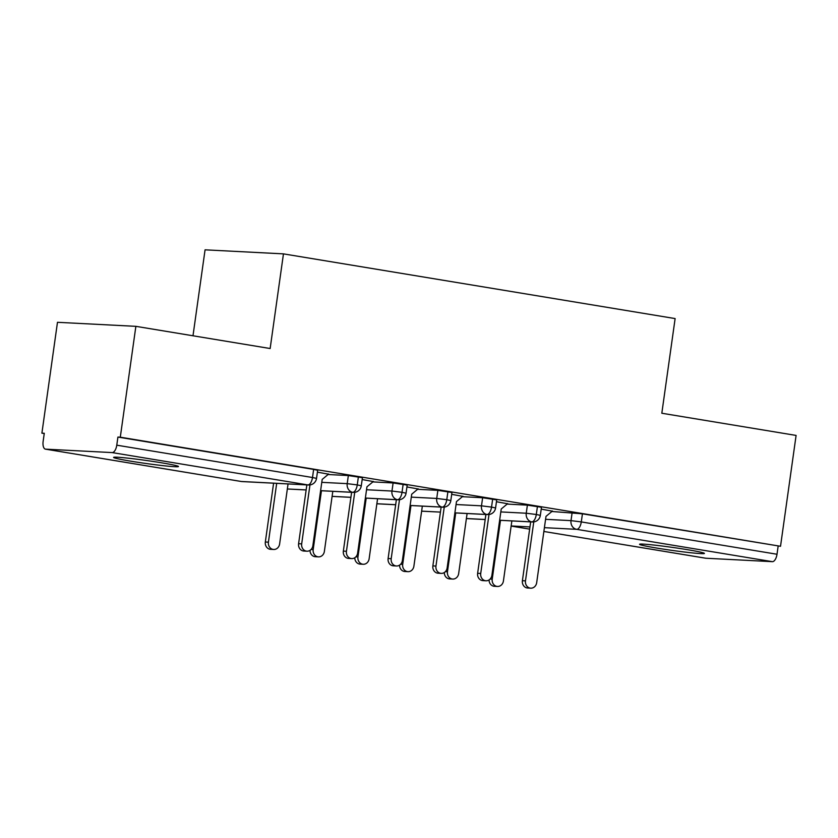 <?xml version="1.0" encoding="UTF-8"?>
<svg xmlns="http://www.w3.org/2000/svg" width="838" height="838" viewBox="0 0 838 838"><rect width="100%" height="100%" fill="white"/><g stroke="black" fill="none" stroke-linecap="round" stroke-linejoin="round"><path stroke-width="1.26" d="M161.231 462.744A32.745 1.508 8 0 1 178.463 466.525A32.745 1.508 8 0 1 130.833 461.183A32.745 1.508 8 0 1 113.601 457.401A32.745 1.508 8 0 1 161.231 462.744M687.181 549.644A32.745 1.508 8 0 1 704.412 553.415A32.745 1.508 8 0 1 656.772 548.073A32.745 1.508 8 0 1 639.551 544.302A32.745 1.508 8 0 1 687.181 549.644M41.9 433.162L44.278 433.277L43.136 441.375A7.678 3.551 -80.6 0 0 45.451 449.137A7.678 3.551 -80.6 0 0 45.629 449.158L112.145 452.583A7.678 3.551 -80.6 0 0 116.775 445.177L117.917 437.069L120.295 437.195L135.871 326.338L57.476 322.305L41.9 433.162L44.236 433.539M192.991 335.776L205.069 249.829L283.454 253.872L675.124 318.576L661.821 413.239L796.1 435.425L780.524 546.282L582.431 513.82L581.289 521.917L777.004 554.253L778.146 546.156M777.004 554.253A7.678 3.551 99.4 0 1 772.374 561.67L705.858 558.234A7.678 3.551 99.4 0 1 705.68 558.223A7.678 3.551 99.4 0 1 705.502 558.181M120.295 437.195L780.524 546.282M135.871 326.338L270.15 348.524L283.454 253.872M552.305 511.138L541.222 509.127M551.886 511.484L582.431 513.82M117.917 437.069L313.632 469.406L317.675 470.296L316.534 478.393L312.501 477.513L313.632 469.406M328.077 474.507L348.346 475.555L362.435 477.691L361.293 485.789L357.26 484.909L358.392 476.801M328.496 474.161L317.413 472.15M372.837 481.902L393.106 482.95L407.195 485.087L406.053 493.184L402.02 492.304L403.162 484.207M373.256 481.557L362.173 479.546M417.607 489.298L437.865 490.345L451.954 492.482L450.823 500.579L446.78 499.699L447.921 491.602M418.015 488.952L406.933 486.941M462.367 496.693L482.625 497.741L496.714 499.877L495.583 507.975L491.539 507.095L492.681 498.998M462.786 496.347L451.692 494.336M507.126 504.088L527.385 505.136L541.474 507.273L540.342 515.37L536.299 514.49L537.441 506.393M507.545 503.743L496.452 501.732M499.647 520.251L531.669 521.896A7.678 3.551 -80.6 0 0 536.299 514.49L526.254 513.233L527.385 505.136M466.389 518.533L485.192 519.497M454.887 512.856L486.909 514.501A7.678 3.551 -80.6 0 0 491.539 507.095L481.494 505.838L482.625 497.741M421.629 511.138L440.432 512.102L421.629 511.18M410.128 505.461L442.15 507.105A7.678 3.551 -80.6 0 0 446.78 499.699L436.724 498.442L437.865 490.345M376.87 503.743L395.672 504.706M365.368 498.055L397.39 499.71A7.678 3.551 -80.6 0 0 402.02 492.304L391.964 491.047L393.106 482.95M332.11 496.347L350.913 497.311M320.608 490.659L352.63 492.315A7.678 3.551 -80.6 0 0 357.26 484.909L347.204 483.652L348.346 475.555M306.142 489.958L287.34 488.983L306.153 489.916M530.747 588.171L527.657 588.014A6.4 5.667 -87.1 0 1 522.399 580.703L525.478 580.86A6.4 5.667 92.9 0 0 530.747 588.171A6.4 5.667 92.9 0 0 536.676 582.703L545.988 516.397L552.472 510.991M522.399 580.703L530.664 521.885M525.478 580.86L533.764 521.906M500.496 520.325L492.22 579.142A6.4 5.667 92.9 0 0 497.489 586.453L494.399 586.296A6.4 5.667 -87.1 0 1 489.067 579.938M497.489 586.453A6.4 5.667 92.9 0 0 503.418 580.996L511.861 520.911M485.988 580.776L482.898 580.619A6.4 5.667 -87.1 0 1 477.629 573.307L480.719 573.464A6.4 5.667 92.9 0 0 485.988 580.776A6.4 5.667 92.9 0 0 491.906 575.308L501.229 509.001L507.713 503.596M477.629 573.307L485.904 514.49M480.719 573.464L489.004 514.511M441.228 573.381L438.138 573.223A6.4 5.667 -87.1 0 1 432.869 565.912L435.959 566.069A6.4 5.667 92.9 0 0 441.228 573.381A6.4 5.667 92.9 0 0 447.146 567.913L456.469 501.606L462.953 496.201M432.869 565.912L441.134 507.095M435.959 566.069L444.245 507.116M396.468 565.985L393.378 565.828A6.4 5.667 -87.1 0 1 388.109 558.517L391.199 558.674A6.4 5.667 92.9 0 0 396.468 565.985A6.4 5.667 92.9 0 0 402.387 560.517L411.709 494.211L418.193 488.805M388.109 558.517L396.374 499.699M391.199 558.674L399.485 499.72M351.698 558.59L348.618 558.433A6.4 5.667 -87.1 0 1 343.35 551.121L346.44 551.278A6.4 5.667 92.9 0 0 351.698 558.59A6.4 5.667 92.9 0 0 357.627 553.122L366.95 486.815L373.434 481.41M343.35 551.121L351.614 492.304M346.44 551.278L354.725 492.325M455.725 512.929L447.461 571.746A6.4 5.667 92.9 0 0 452.73 579.058L449.639 578.901A6.4 5.667 -87.1 0 1 444.308 572.543M452.73 579.058A6.4 5.667 92.9 0 0 458.658 573.601L467.101 513.516M410.966 505.534L402.701 564.351A6.4 5.667 92.9 0 0 407.97 571.663L404.88 571.506A6.4 5.667 -87.1 0 1 399.548 565.147M407.97 571.663A6.4 5.667 92.9 0 0 413.888 566.205L422.342 506.121M366.206 498.139L357.941 556.956A6.4 5.667 92.9 0 0 363.21 564.267L360.12 564.11A6.4 5.667 -87.1 0 1 354.788 557.752M363.21 564.267A6.4 5.667 92.9 0 0 369.129 558.81L377.571 498.725M321.446 490.743L313.182 549.56A6.4 5.667 92.9 0 0 318.45 556.872L315.36 556.715A6.4 5.667 -87.1 0 1 310.018 550.356M318.45 556.872A6.4 5.667 92.9 0 0 324.369 551.414L332.812 491.33M306.938 551.195L303.848 551.037A6.4 5.667 -87.1 0 1 298.59 543.726L301.68 543.883A6.4 5.667 92.9 0 0 306.938 551.195A6.4 5.667 92.9 0 0 312.867 545.727L322.19 479.42L328.674 474.015M298.59 543.726L306.855 484.909M301.68 543.883L309.955 484.93M273.68 549.477L270.601 549.319A6.4 5.667 -87.1 0 1 265.332 542.008L268.422 542.165A6.4 5.667 92.9 0 0 273.68 549.477A6.4 5.667 92.9 0 0 279.609 544.019L288.052 483.935M276.687 483.348L268.422 542.165M273.597 483.191L265.332 542.008M772.374 561.67L576.659 529.333L544.407 527.668M529.951 526.924L511.149 525.95M529.637 529.134L511.138 526.075L529.647 529.124M543.872 531.47L705.858 558.234M545.58 519.319L571.013 520.628L581.289 521.917A7.678 3.551 99.4 0 1 576.659 529.333A7.678 6.798 -87.1 0 1 571.013 520.628L572.145 512.531M45.629 449.158L241.354 481.494L307.871 484.919L112.145 452.583M116.775 445.177L312.501 477.513A7.678 3.551 -80.6 0 1 307.871 484.919A7.678 6.798 -87.1 0 0 308.541 484.993A7.678 7.678 0 0 0 316.534 478.393M240.988 481.431A7.678 3.551 -80.6 0 0 241.166 481.473A7.678 3.551 -80.6 0 0 241.354 481.494A7.678 6.798 -87.1 0 0 242.025 481.567L308.541 484.993M540.342 515.37A7.678 7.678 0 0 1 532.34 521.969A7.678 6.798 -87.1 0 1 531.669 521.896A7.678 6.798 -87.1 0 1 526.254 513.233L500.82 511.924M456.061 504.528L481.483 505.838A7.678 6.798 -87.1 0 0 486.909 514.501A7.678 6.798 -87.1 0 0 487.58 514.574A7.678 7.678 0 0 0 495.583 507.975M411.301 497.133L436.724 498.442A7.678 6.798 -87.1 0 0 442.15 507.105A7.678 6.798 -87.1 0 0 442.82 507.179A7.678 7.678 0 0 0 450.823 500.579M366.531 489.738L391.964 491.047A7.678 6.798 -87.1 0 0 397.39 499.71A7.678 6.798 -87.1 0 0 398.06 499.783A7.678 7.678 0 0 0 406.053 493.184M321.771 482.342L347.204 483.652A7.678 6.798 -87.1 0 0 352.63 492.315A7.678 6.798 -87.1 0 0 353.301 492.388A7.678 7.678 0 0 0 361.293 485.789M490.157 579.037L492.22 579.142M445.387 571.642L447.461 571.746M400.627 564.246L402.701 564.351M355.867 556.851L357.941 556.956M311.108 549.456L313.182 549.56M705.68 558.223L543.872 531.481M242.025 481.567A7.678 7.678 0 0 1 241.166 481.473L45.451 449.137M532.34 521.969L499.647 520.283M485.192 519.539L466.389 518.575M487.58 514.574L454.887 512.887M442.82 507.179L410.117 505.492M395.662 504.748L376.87 503.785M398.06 499.783L365.358 498.097M350.902 497.353L332.099 496.389M353.301 492.388L320.598 490.701"/></g></svg>
